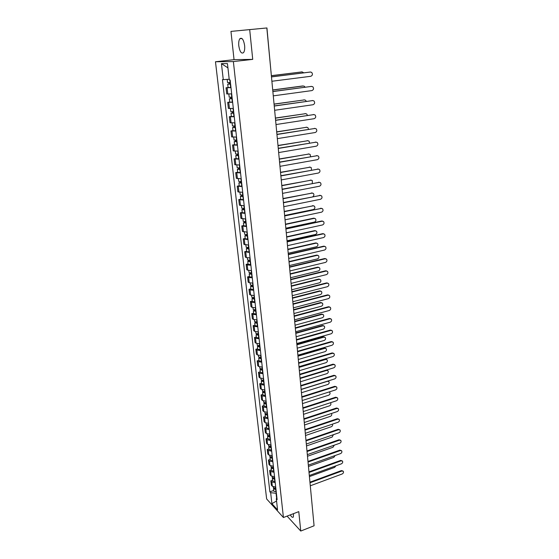 <?xml version="1.0" encoding="UTF-8"?>
<svg xmlns="http://www.w3.org/2000/svg" width="559" height="559" viewBox="0 0 559 559"><rect width="100%" height="100%" fill="white"/><g stroke="black" fill="none" stroke-linecap="round" stroke-linejoin="round"><path stroke-width="0.84" d="M290.296 514.888C291.602 517.082 292.616 517.795 293.349 517.019L293.531 513.644M244.625 45.538C243.584 39.521 241.991 37.25 239.846 38.732C238.854 40.206 238.504 42.575 238.791 45.852C239.825 51.826 241.418 54.076 243.57 52.609C244.556 51.162 244.905 48.808 244.625 45.538M249.691 29.62L230.958 31.402L234.046 59.659L215.474 61.756L266.643 498.956L283.427 517.515L233.376 61.574L252.724 59.373L249.691 29.62L266.832 27.964L314.081 525.781L300.756 531.05L298.779 511.632L283.427 517.515M230.958 31.402L266.936 27.95L271.01 71.985M310.797 491.165L313.627 521.016M287.088 516.118L300.756 531.05M231 87.644L226.032 87.784L226.737 93.968L231.692 93.863M228.1 87.518L226.032 87.784M232.635 102.29L227.688 102.339L228.386 108.446L233.327 108.432M229.742 102.059L227.688 102.339M234.256 116.754L229.33 116.726L230.015 122.756L234.934 122.826M231.37 116.426L229.33 116.726M235.856 131.051L230.951 130.939L231.629 136.899L236.527 137.053M232.977 130.624L230.951 130.939M237.435 145.179L232.551 144.984L233.222 150.874L238.099 151.112M234.563 144.662L232.551 144.984M239 159.147L234.13 158.868L234.794 164.695L239.657 165.003M236.129 158.532L234.13 158.868M240.545 172.941L235.695 172.591L236.352 178.349L241.195 178.733M237.68 172.235L235.695 172.591M242.068 186.58L237.24 186.154L237.889 191.842L242.711 192.31M239.217 185.791L237.24 186.154M243.577 200.066L238.77 199.563L239.413 205.188L244.213 205.726M240.733 199.186L238.77 199.563M245.073 213.391L240.279 212.818L240.915 218.38L245.694 218.988M242.229 212.427L240.279 212.818M246.547 226.57L241.774 225.92L242.403 231.419L247.169 232.097M243.71 225.522L241.774 225.92M248.007 239.594L243.249 238.882L243.871 244.318L248.615 245.066M245.17 238.462L243.249 238.882M249.447 252.479L244.709 251.69L245.324 257.07L246.379 257.615L250.055 257.881M246.624 251.264L244.709 251.69M250.872 265.211L247.211 264.924L246.156 264.358L246.764 269.683L247.819 270.256L251.473 270.556M248.056 263.925L246.156 264.358M252.284 277.809L248.636 277.488L247.581 276.894L248.182 282.148L249.237 282.763L252.871 283.092M249.468 276.439L247.581 276.894M253.674 290.261L250.048 289.911L249 289.282L249.587 294.481L250.642 295.124L254.261 295.487M250.872 288.821L249 289.282M255.051 302.58L251.445 302.195L250.39 301.539L250.977 306.681L252.025 307.352L255.631 307.75M252.256 301.07L250.39 301.539M256.42 314.759L252.822 314.347L251.774 313.662L252.354 318.749L253.402 319.448L256.993 319.874M253.625 313.18L251.774 313.662M257.769 326.812L254.184 326.372L253.143 325.652L253.716 330.683L254.757 331.417L258.335 331.864M254.981 325.163L253.143 325.652M259.103 338.726L255.54 338.258L254.492 337.51L255.058 342.492L256.106 343.254L259.662 343.729M256.322 337.014L254.492 337.51M260.417 350.521L256.874 350.018L255.833 349.242L256.392 354.175L257.433 354.958L260.976 355.468M257.65 348.739L255.833 349.242M261.724 362.183L258.195 361.659L257.154 360.855L257.706 365.726L258.747 366.543L262.276 367.081M258.957 360.338L257.154 360.855M263.016 373.719L259.502 373.167L258.461 372.343L259.013 377.164L260.047 378.003L263.562 378.569M260.256 371.812L258.461 372.343M264.295 385.137L260.794 384.564L259.76 383.705L260.305 388.477L261.339 389.344L264.833 389.93M261.542 383.167L259.76 383.705M265.56 396.436L262.073 395.835L261.039 394.947L261.577 399.671L262.611 400.565L266.091 401.18M262.814 394.402L261.039 394.947M266.811 407.616L263.338 406.987L262.311 406.079L262.842 410.753L263.869 411.669L267.335 412.304M264.072 405.527L262.311 406.079M268.047 418.677L264.596 418.02L263.562 417.091L264.093 421.717L265.12 422.653L268.572 423.317M265.315 416.532L263.562 417.091M269.277 429.619L265.832 428.942L264.805 427.991L265.329 432.568L266.357 433.532L269.787 434.217M266.545 427.418L264.805 427.991M270.486 440.457L267.062 439.751L266.035 438.773L266.552 443.308L267.572 444.293L270.996 445.006M267.768 438.2L266.035 438.773M271.688 451.176L268.271 450.449L267.251 449.45L267.761 453.936L268.781 454.949L272.191 455.676M268.97 448.863L267.251 449.45M272.876 461.79L269.48 461.042L268.453 460.022L268.963 464.459L269.983 465.493L273.372 466.248M270.165 459.428L268.453 460.022M274.05 472.292L270.668 471.523L269.648 470.482L270.151 474.87L271.164 475.926L274.546 476.701M271.353 469.881L269.648 470.482M275.217 482.69L271.842 481.9L270.829 480.838L271.325 485.184L272.338 486.26L275.706 487.057M272.519 480.23L270.829 480.838M229.204 79.217L223.279 79.664L221.434 63.621L227.45 63.593L229.281 79.916L230.133 79.951L277.117 499.662L276.314 498.796L277.55 509.871L271.912 503.652L270.661 492.696L276.055 493.269L276.614 498.251M223.279 79.664L222.454 79.63L269.878 491.857L270.661 492.696M215.474 61.756L233.376 61.574M234.046 59.659L252.724 59.373M273.679 490.474L269.878 491.857M276.901 497.748L276.314 498.796M221.434 63.621L227.925 67.884M276.558 500.99L271.912 503.652M271.471 76.842L310.357 72.034M271.891 81.258L310.818 76.29C312.6 75.423 312.886 74.123 311.67 72.384L310.483 72.034L271.478 76.918M230.413 82.446L227.541 82.592L227.178 79.371M230.588 83.976L228.911 84.081L229.574 83.948L229.421 82.55M303.754 72.803L302.105 71.908L271.367 75.731M230.594 84.053L227.723 84.192L229.113 83.92L228.959 82.585M230.972 87.449L228.107 87.581L227.723 84.192M271.36 75.661L301.993 71.901M229.588 84.074L229.113 83.92M272.862 91.473L311.608 86.386L272.869 91.571M273.274 95.862L311.943 90.586C313.704 89.74 313.997 88.462 312.823 86.75L311.063 86.365M274.231 105.93L312.788 100.564M274.644 110.291L313.061 104.729C314.787 103.89 315.094 102.625 313.962 100.941L312.733 100.578L274.245 106.056M232.055 97.112L229.197 97.217L228.841 94.059M232.223 98.601L230.553 98.684L231.216 98.538L231.063 97.217M305.046 87.169L304.459 86.338L303.264 85.988L272.722 90.041M232.237 98.698L229.379 98.803L230.755 98.496L230.615 97.252M232.607 102.059L229.756 102.15L229.379 98.803M272.715 89.95L302.733 85.96M231.23 98.698L230.755 98.496M233.676 111.604L230.832 111.674L230.483 108.614M233.844 113.058L232.181 113.121L232.83 112.953L232.691 111.709M306.276 101.368L305.626 100.264L304.41 99.9L274.071 104.191M233.858 113.177L231.007 113.239L232.376 112.897L232.244 111.737M234.228 116.489L231.384 116.545L231.007 113.239M274.057 104.072L304.473 99.893M232.858 113.156L232.376 112.897M275.587 120.213L313.955 114.581M275.999 124.545L314.158 118.697C315.863 117.872 316.177 116.635 315.087 114.972L313.837 114.595L275.601 120.36M276.929 134.335L315.101 128.437M277.334 138.639L315.248 132.511C316.932 131.7 317.246 130.478 316.198 128.843L314.927 128.458L276.943 134.502M278.256 148.289L316.24 142.14M278.661 152.565L316.324 146.172C317.98 145.368 318.309 144.159 317.295 142.545L316.01 142.161L278.27 148.477M235.283 125.922L232.446 125.957L232.111 122.987M235.437 127.34L233.788 127.382L234.438 127.2L234.305 126.027M307.443 115.413L306.772 114.036L305.535 113.666L275.391 118.173M235.458 127.473L232.621 127.501L233.976 127.124L233.858 126.055M235.821 130.75L232.991 130.771L232.621 127.501M275.384 118.033L305.661 113.652M234.459 127.438L233.976 127.124M236.862 140.071L234.046 140.071L233.718 137.2M237.016 141.448L235.374 141.483L236.017 141.287L235.891 140.176M308.554 129.304L307.911 127.648L306.66 127.27L276.705 131.987M237.037 141.609L234.214 141.602L235.556 141.189L235.444 140.204M237.4 144.844L234.584 144.83L234.214 141.602M276.691 131.833L306.835 127.249M236.045 141.546L235.556 141.189M238.427 154.06L235.625 154.018L235.304 151.237M238.581 155.395L236.939 155.416L237.582 155.199L237.463 154.158M309.602 143.041L309.036 141.106L307.764 140.721L278.005 145.654M238.602 155.57L235.793 155.528L237.121 155.088L237.023 154.186M238.959 158.77L236.157 158.721L235.793 155.528M277.984 145.473L307.995 140.7M237.61 155.493L237.121 155.088M279.563 162.082L317.358 155.681M279.968 166.33L317.393 159.671C319.021 158.875 319.35 157.687 318.378 156.101L317.079 155.702L279.584 162.285M239.979 167.882L237.184 167.805L236.876 165.115M240.125 169.181L238.49 169.181L239.126 168.958L239.014 167.98M310.594 156.639L310.14 154.417L308.854 154.025L279.283 159.161M240.146 169.377L237.351 169.3L238.665 168.825L238.574 168.007M240.496 172.542L237.708 172.458L237.351 169.3M279.269 158.966L309.141 154.005M239.161 169.279L238.665 168.825M280.856 175.715L318.469 169.077M281.254 179.935L318.441 173.017C320.055 172.235 320.391 171.061 319.448 169.496L318.134 169.097L280.877 175.938M241.509 181.542L238.721 181.437L238.427 178.831M241.649 182.807L240.028 182.793L240.649 182.548L240.552 181.647M311.51 170.09L311.237 167.574L309.938 167.176L280.555 172.514M241.67 183.024L238.889 182.912L240.195 182.402L240.111 181.668M242.019 186.147L239.245 186.028L238.889 182.912M280.534 172.298L310.273 167.155M240.691 182.905L240.195 182.402M282.134 189.187L319.559 182.318M282.533 193.386L319.482 186.217C321.069 185.441 321.411 184.281 320.503 182.744L319.175 182.339L282.155 189.431M243.018 195.042L240.244 194.909L239.965 192.387M243.158 196.279L241.544 196.251L242.159 195.992L242.068 195.147M312.313 183.408L312.32 180.585L311.007 180.187L281.806 185.721M243.179 196.509L240.412 196.363L241.705 195.832L241.635 195.168M243.528 199.598L240.761 199.451L240.412 196.363M281.785 185.483L311.391 180.166M242.208 196.377L241.705 195.832M283.399 202.512L320.635 195.412M283.797 206.683L320.51 199.27C322.082 198.501 322.424 197.355 321.544 195.846L320.209 195.433L283.427 202.777M244.514 208.395L241.754 208.227L241.474 205.789M244.646 209.597L243.039 209.548L243.654 209.276L243.57 208.5M312.879 196.628C314.018 195.685 314.193 194.63 313.389 193.456L312.069 193.058L283.043 198.78M244.674 209.842L241.914 209.667L243.2 209.101L243.137 208.514M245.017 212.895L242.264 212.713L241.914 209.667M283.022 198.529L312.495 193.037M243.703 209.688L243.2 209.101M284.65 215.683L321.698 208.36M285.041 219.827L321.53 212.175C323.074 211.414 323.423 210.282 322.578 208.793L321.229 208.381L284.678 215.963M245.988 221.595L243.242 221.392L242.976 219.037M246.121 222.762L244.521 222.699L245.128 222.412L245.052 221.699M284.629 215.474L313.424 209.513C314.948 208.766 315.29 207.655 314.444 206.187L313.117 205.782L284.272 211.693M246.149 223.02L243.403 222.817L244.674 222.223L244.618 221.713M246.491 226.039L243.745 225.829L243.403 222.817M284.245 211.421L313.585 205.761M245.177 222.852L244.674 222.223M285.887 228.708L321.704 221.001L322.753 221.168M286.278 232.823L322.536 224.942C324.059 224.18 324.416 223.069 323.591 221.602L322.243 221.189L285.915 229.008M247.448 234.64L244.716 234.41L244.458 232.132M247.574 235.772L245.981 235.702L246.589 235.402L246.519 234.745M285.838 228.205L314.451 222.056C315.961 221.315 316.303 220.225 315.486 218.779L314.151 218.373L285.481 224.466M247.609 236.052L244.877 235.821L246.135 235.192L246.086 234.759M247.944 239.042L245.212 238.798L244.877 235.821M285.453 224.173L313.634 218.192L314.661 218.352M246.645 235.87L246.135 235.192M287.109 241.586L322.704 233.655L323.787 233.837M287.494 245.674L323.528 237.561C325.038 236.813 325.394 235.716 324.597 234.27L323.235 233.858L287.137 241.9M248.895 247.539L246.17 247.281L245.925 245.08M249.021 248.643L247.434 248.559L248.035 248.245L247.965 247.644M287.033 240.789L315.472 234.473C316.96 233.739 317.309 232.656 316.52 231.237L315.171 230.825L286.683 237.093M249.048 248.937L246.33 248.671L247.539 247.658M249.384 251.892L246.659 251.62L246.33 248.671M286.655 236.792L314.661 230.629L315.723 230.804M248.091 248.741L247.581 248.021M288.318 254.317L323.696 246.17L324.807 246.365M288.703 258.384L324.513 250.048C326.002 249.307 326.365 248.224 325.597 246.798L324.227 246.379L288.346 254.652M250.32 260.298L247.609 260.005L247.371 257.888M250.439 261.367L248.867 261.27L249.398 260.403M288.213 253.248L316.485 246.75C317.952 246.023 318.302 244.954 317.54 243.556L316.184 243.144L287.871 249.587M250.474 261.682L247.77 261.388L248.972 260.417M250.802 264.596L248.098 264.302L247.77 261.388M287.836 249.265L315.674 242.941L316.771 243.13M249.517 261.465L249.007 260.704M289.513 266.909L324.674 258.544L325.82 258.754M289.897 270.954L325.492 262.402C326.959 261.661 327.322 260.592 326.575 259.187L325.205 258.775L289.548 267.265M251.732 272.911L249.034 272.596L248.804 270.549M251.85 273.952L250.278 273.84L250.816 273.016M289.38 265.56L317.484 258.901C318.93 258.174 319.287 257.126 318.546 255.743L317.191 255.33L289.038 261.947M251.885 274.28L249.188 273.959L250.39 273.03M252.207 277.166L249.517 276.838L249.188 273.959M289.01 261.605L316.68 255.114L317.805 255.316M250.928 274.05L250.418 273.253M290.694 279.36L325.638 270.787L326.819 271.017M291.078 283.385L326.449 274.616C327.902 273.882 328.273 272.827 327.546 271.443L326.17 271.031L290.729 279.731M253.129 285.383L250.439 285.041L250.215 283.071M253.241 286.397L251.683 286.271L252.214 285.495M290.54 277.746L318.469 270.919C319.902 270.2 320.265 269.165 319.545 267.803L318.183 267.391L290.198 274.169M253.283 286.739L250.593 286.39L251.795 285.502M253.604 289.59L250.914 289.241L250.593 286.39M290.17 273.812L317.673 267.16L318.833 267.377M252.333 286.494L251.816 285.656M291.861 291.679L326.596 282.903L327.805 283.14M292.245 295.676L327.406 286.704C328.839 285.977 329.209 284.929 328.51 283.567L327.127 283.154L291.896 292.064M254.513 297.723L251.836 297.353L251.62 295.452M254.618 298.709L253.066 298.569L253.604 297.828M291.686 289.8L319.448 282.819C320.866 282.099 321.222 281.072 320.531 279.731L319.161 279.318L291.351 286.257M254.659 299.058L251.983 298.688L253.185 297.835M254.974 301.888L252.305 301.504L251.983 298.688M291.316 285.894L318.651 279.074L319.839 279.311M253.709 298.799L253.192 297.926M293.021 303.865L327.546 294.886L328.776 295.138M293.398 307.834L328.35 298.66C329.768 297.94 330.138 296.906 329.461 295.564L328.07 295.152L293.056 304.264M255.875 309.924L253.213 309.525L253.003 307.695M255.98 310.881L254.436 310.727L254.974 310.035M292.818 301.727L320.419 294.586C321.816 293.873 322.18 292.86 321.509 291.532L320.132 291.127L292.483 298.226M256.022 311.251L253.36 310.846L254.555 310.035M256.336 314.039L253.674 313.634L253.36 310.846M292.448 297.842L319.629 290.869L320.838 291.12M255.079 310.979L254.562 310.063M294.16 315.912L328.482 306.737L329.74 307.01M294.537 319.86L329.279 310.497C330.683 309.77 331.054 308.75 330.397 307.429L329.006 307.017L294.202 316.331M257.231 321.998L254.576 321.572L254.373 319.811M257.329 322.92L255.791 322.76L256.329 322.103M293.936 313.522L321.376 306.234C322.76 305.528 323.123 304.522 322.473 303.216L321.097 302.81L293.608 310.056M257.371 323.305L254.722 322.878L255.798 322.103M257.685 326.065L255.037 325.631L254.722 322.878M293.566 309.658L320.587 302.538L321.823 302.803M256.434 323.018L255.966 322.11M295.292 327.833L329.412 318.469L330.683 318.749M295.669 331.76L330.201 322.201C331.585 321.481 331.962 320.468 331.326 319.168L329.929 318.763L295.334 328.266M258.565 333.933L255.924 333.485L255.729 331.794M258.663 334.834L257.126 334.659L257.671 334.044M295.047 325.198L322.326 317.757C323.689 317.051 324.059 316.059 323.423 314.773L322.047 314.368L294.719 321.767M258.705 335.225L256.071 334.778L256.993 334.023M259.013 337.964L256.378 337.503L256.071 334.778M294.677 321.355L321.544 314.088L322.795 314.368M257.769 334.925L257.392 334.044M296.417 339.627L330.327 330.076L331.627 330.369M296.787 343.526L331.117 333.779C332.486 333.066 332.864 332.067 332.242 330.781L330.844 330.376L296.459 340.075M259.886 345.741L257.252 345.266L257.07 343.645M259.984 346.615L258.454 346.426L258.999 345.853M296.137 336.756L323.263 329.16C324.611 328.461 324.982 327.483 324.367 326.211L322.983 325.813L295.816 333.36M260.026 347.027L257.399 346.545L258.202 345.818M260.333 349.731L257.706 349.242L257.399 346.545M295.781 332.933L322.487 325.52L323.759 325.806M259.096 346.713L258.789 345.853M297.521 351.297L331.235 341.563L332.549 341.87M297.891 355.175L332.018 345.245C333.374 344.533 333.751 343.54 333.15 342.276L331.753 341.877L297.563 351.751M261.193 357.425L258.572 356.928L258.398 355.37M261.291 358.27L259.767 358.074L260.312 357.536M297.227 348.18L324.192 340.452C325.527 339.753 325.897 338.782 325.303 337.531L323.92 337.133L296.906 344.826M261.332 358.696L258.719 358.193L259.425 357.481M261.633 361.366L259.02 360.862L258.719 358.193M296.864 344.386L323.416 336.832L324.709 337.133M260.403 358.368L260.173 357.536M298.618 362.84L332.137 352.932L333.464 353.246M298.981 366.697L332.912 356.586C334.254 355.88 334.631 354.902 334.051 353.651L332.647 353.253L298.66 363.308M262.485 368.989L259.879 368.465L259.711 366.97M262.576 369.806L261.067 369.597L261.612 369.094M298.296 359.493L325.107 351.625C326.428 350.933 326.805 349.969 326.225 348.739L324.835 348.341L297.982 356.174M262.625 370.24L260.019 369.716L260.648 369.017M262.926 372.888L260.319 372.357L260.019 369.716M297.94 355.72L324.339 348.026L325.652 348.341M261.696 369.897L261.528 369.101M299.701 374.257L333.024 364.175L334.373 364.51M300.064 378.094L333.8 367.808C335.12 367.102 335.505 366.138 334.939 364.901L333.534 364.51L299.75 374.747M263.764 380.42L261.172 379.875L261.004 378.443M263.855 381.217L262.346 381L262.891 380.532M299.358 370.694L326.016 362.686C327.329 361.994 327.7 361.044 327.134 359.828L325.75 359.437L299.051 367.403M263.904 381.664L261.312 381.112L261.871 380.434M264.197 384.285L261.605 383.726L261.312 381.112M299.002 366.935L325.254 359.109L326.582 359.437M262.982 381.308L262.863 380.532M300.77 385.556L333.905 375.306L335.267 375.648M301.133 389.371L334.673 378.918C335.987 378.219 336.364 377.262 335.819 376.046L334.415 375.655L300.819 386.059M265.036 391.74L262.444 391.174L262.29 389.798M300.414 381.769L326.917 373.636C328.21 372.944 328.587 372.001 328.042 370.806L326.652 370.414L300.106 378.52M265.12 392.509L263.617 392.278L264.1 391.852M265.169 392.963L262.583 392.397L263.086 391.726M265.462 395.555L262.877 394.982L262.583 392.397M326.561 370.016L327.497 370.414M301.832 396.743L334.771 386.325L336.148 386.681M302.195 400.537L335.54 389.916C336.839 389.218 337.217 388.267 336.686 387.066L335.288 386.681L301.881 397.253M266.287 402.934L263.708 402.347L263.562 401.034M301.455 392.739L327.812 384.473C329.09 383.788 329.468 382.852 328.937 381.671L327.546 381.287L301.147 389.518M266.37 403.682L264.875 403.437L265.239 403.046M266.426 404.15L263.848 403.556L264.302 402.899M266.713 406.714L264.134 406.114L263.848 403.556M328.028 380.993L328.406 381.287M302.887 407.811L335.638 397.232L337.021 397.596M303.244 411.578L336.399 400.796C337.685 400.104 338.062 399.161 337.545 397.98L336.148 397.603L302.936 408.336M267.53 414.016L264.959 413.401L264.819 412.151M302.482 403.598L328.692 395.199C329.957 394.521 330.334 393.592 329.817 392.425L329.041 391.985M267.607 414.736L266.119 414.485L266.398 414.121M267.663 415.218L265.099 414.603L265.511 413.96M267.943 417.755L265.385 417.133L265.099 414.603M303.921 418.761L336.49 408.028L337.888 408.398M304.278 422.513L337.245 411.571C338.516 410.879 338.901 409.95 338.398 408.783L337 408.405L303.977 419.299M268.753 424.98L266.196 424.351L266.063 423.156M303.502 414.338L329.565 405.82C330.823 405.142 331.194 404.227 330.69 403.074L330.341 402.766M268.83 425.679L267.349 425.42L267.572 425.085M268.886 426.168L266.336 425.532L266.706 424.903M269.165 428.683L266.615 428.04L266.336 425.532M304.955 429.605L337.336 418.712L338.747 419.096M305.305 433.33L338.09 422.234C339.348 421.542 339.732 420.62 339.236 419.474L337.839 419.103L305.004 430.151M269.969 435.831L267.426 435.181L267.293 434.043M304.515 424.98L330.432 416.336C331.676 415.665 332.053 414.757 331.557 413.618L331.452 413.492M270.046 436.502L268.739 435.936M270.102 437.012L267.558 436.355L267.901 435.734M270.381 439.493L267.838 438.836L267.558 436.355M305.969 440.331L338.174 429.291L339.606 429.689M306.325 444.042L338.922 432.792C340.165 432.107 340.55 431.192 340.075 430.053L338.677 429.689L306.025 440.89M271.171 446.571L268.634 445.9L268.516 444.817M305.514 435.51L331.284 426.755C332.472 426.126 332.864 425.252 332.472 424.134M271.241 447.221L269.906 446.669M271.304 447.738L268.767 447.06L269.082 446.445M271.576 450.198L269.047 449.52L268.767 447.06M306.982 450.952L338.999 439.765L340.459 440.178M307.331 454.642L339.746 443.245C340.976 442.56 341.36 441.652 340.899 440.534L339.502 440.171L307.031 451.525M272.359 457.206L269.836 456.514L269.717 455.48M306.5 445.935L332.137 437.061L333.423 434.692M272.429 457.828L271.066 457.297M272.492 458.359L269.969 457.66L270.256 457.059M272.764 460.791L270.242 460.092L269.969 457.66M307.974 461.461L339.816 450.135L341.297 450.561M308.323 465.13L340.557 453.594C341.78 452.909 342.164 452.014 341.71 450.903L340.319 450.554L308.03 462.048M273.54 467.729L271.024 467.017L270.912 466.038M307.485 456.256L332.975 447.27L334.317 445.153M273.61 468.33L272.226 467.813M273.665 468.868L271.157 468.156L271.415 467.555M273.938 471.279L271.429 470.559L271.157 468.156M308.966 471.866L340.634 460.406L342.129 460.84M309.309 475.513L341.367 463.837C342.576 463.152 342.96 462.265 342.52 461.175L341.13 460.826L309.022 472.467M274.707 478.141L272.198 477.414L272.1 476.492M308.456 466.479L333.807 457.381L335.155 455.529M274.769 478.728L273.372 478.224M274.832 479.273L272.331 478.539L272.575 477.952M275.098 481.655L272.596 480.922L272.331 478.539M309.945 482.172L341.437 470.573L342.947 471.02M310.287 485.799L342.164 473.983C343.366 473.305 343.75 472.425 343.324 471.342L341.933 470.999L310 482.78M275.86 488.454L273.365 487.707L273.267 486.833M309.413 476.596L334.631 467.394L335.945 465.815M275.922 489.013L274.511 488.531M275.985 489.572L273.491 488.818L273.714 488.238M276.251 491.934L273.756 491.179L273.491 488.818M271.164 475.926L270.668 471.523M269.983 465.493L269.48 461.042M268.781 454.949L268.271 450.449M267.572 444.293L267.062 439.751M266.357 433.532L265.832 428.942M265.12 422.653L264.596 418.02M263.869 411.669L263.338 406.987M262.611 400.565L262.073 395.835M261.339 389.344L260.794 384.564M260.047 378.003L259.502 373.167M258.747 366.543L258.195 361.659M257.433 354.958L256.874 350.018M256.106 343.254L255.54 338.258M254.757 331.417L254.184 326.372M253.402 319.448L252.822 314.347M252.025 307.352L251.445 302.195M250.642 295.124L250.048 289.911M249.237 282.763L248.636 277.488M247.819 270.256L247.211 264.924M246.379 257.615L245.771 252.221M244.926 244.828L244.311 239.378M243.458 231.901L242.837 226.388M241.977 218.821L241.341 213.245M240.475 205.593L239.832 199.954M238.959 192.212L238.309 186.51M237.421 178.677L236.764 172.906M235.863 164.989L235.199 159.147M234.291 151.133L233.62 145.221M232.698 137.116L232.02 131.134M231.091 122.931L230.406 116.88M229.463 108.579L228.764 102.458M227.813 94.052L227.108 87.854M272.338 486.26L271.842 481.9M310.776 490.942L310.846 491.731M310.483 72.034L309.931 72.027M230.133 82.48L229.847 79.937M230.692 87.484L230.308 84.088M301.574 71.894L302.105 71.908M312.733 100.578L312.181 100.529M231.775 97.147L231.412 93.891M232.327 102.087L231.95 98.733M233.396 111.639L233.04 108.46M233.941 116.524L233.571 113.204M303.879 99.858L304.41 99.9M313.837 114.595L313.285 114.532M314.927 128.458L314.382 128.381M316.01 142.161L315.465 142.063M235.004 125.957L234.654 122.854M235.542 130.785L235.178 127.508M305.011 113.603L305.535 113.666M236.59 140.106L236.247 137.081M237.121 144.879L236.757 141.637M306.129 127.193L306.66 127.27M238.155 154.095L237.82 151.14M238.679 158.805L238.323 155.605M307.24 140.63L307.764 140.721M317.079 155.702L316.534 155.591M239.706 167.917L239.378 165.031M240.223 172.577L239.874 169.412M308.337 153.921L308.854 154.025M318.134 169.097L317.589 168.972M241.236 181.577L240.915 178.761M241.747 186.182L241.397 183.059M309.42 167.057L309.938 167.176M319.175 182.339L318.637 182.199M242.746 195.084L242.438 192.331M243.256 199.633L242.913 196.544M310.49 180.054L311.007 180.187M320.209 195.433L319.671 195.28M244.241 208.43L243.941 205.747M244.744 212.93L244.402 209.877M311.552 192.904L312.069 193.058M321.229 208.381L320.691 208.214M245.722 221.63L245.429 219.016M246.219 226.081L245.883 223.055M312.6 205.621L313.117 205.782M322.243 221.189L321.704 221.001M247.183 234.675L246.896 232.125M247.679 239.077L247.344 236.094M313.634 218.192L314.151 218.373M323.235 233.858L322.704 233.655M248.629 247.581L248.35 245.087M249.118 251.927L248.783 248.979M314.661 230.629L315.171 230.825M324.227 246.379L323.696 246.17M250.062 260.333L249.789 257.909M250.544 264.638L250.215 261.717M315.674 242.941L316.184 243.144M325.205 258.775L324.674 258.544M251.473 272.953L251.208 270.584M251.948 277.208L251.627 274.315M316.68 255.114L317.191 255.33M326.17 271.031L325.638 270.787M252.871 285.425L252.612 283.12M253.339 289.632L253.024 286.774M317.673 267.16L318.183 267.391M327.127 283.154L326.596 282.903M254.254 297.765L254.003 295.515M254.715 301.923L254.401 299.1M318.651 279.074L319.161 279.318M328.07 295.152L327.546 294.886M255.617 309.966L255.372 307.771M256.078 314.081L255.77 311.286M319.629 290.869L320.132 291.127M329.006 307.017L328.482 306.737M256.972 322.04L256.735 319.902M257.426 326.107L257.119 323.347M320.587 302.538L321.097 302.81M329.929 318.763L329.412 318.469M258.307 333.975L258.076 331.892M258.761 337.999L258.454 335.267M321.544 314.088L322.047 314.368M330.844 330.376L330.327 330.076M259.635 345.783L259.404 343.757M260.082 349.766L259.774 347.062M322.487 325.52L322.983 325.813M331.753 341.877L331.235 341.563M260.941 357.474L260.718 355.496M261.381 361.414L261.081 358.738M323.416 336.832L323.92 337.133M332.647 353.253L332.137 352.932M262.234 369.031L262.024 367.102M262.674 372.93L262.381 370.282M324.339 348.026L324.835 348.341M333.534 364.51L333.024 364.175M263.52 380.469L263.31 378.59M263.953 384.326L263.659 381.706M325.254 359.109L325.75 359.437M334.415 375.655L333.905 375.306M264.784 391.782L264.582 389.958M264.246 392.6L264.162 391.845M265.218 395.597L264.924 393.005M326.218 370.121L326.652 370.414M335.288 386.681L334.771 386.325M266.042 402.983L265.839 401.201M265.504 403.773L265.42 403.046M266.461 406.756L266.175 404.192M336.148 397.603L335.638 397.232M267.286 414.058L267.09 412.332M266.748 414.827L266.671 414.128M267.705 417.797L267.419 415.26M337 408.405L336.49 408.028M268.509 425.029L268.32 423.345M267.978 425.769L267.901 425.092M268.928 428.725L268.641 426.217M337.839 419.103L337.336 418.712M269.724 435.88L269.543 434.245M269.193 436.6L269.117 435.943M270.137 439.542L269.857 437.054M338.677 429.689L338.174 429.291M270.933 446.62L270.752 445.027M270.395 447.319L270.325 446.683M271.339 450.24L271.059 447.78M339.502 440.171L338.999 439.765M272.121 457.248L271.947 455.704M271.59 457.926L271.52 457.311M272.526 460.84L272.254 458.401M340.319 450.554L339.816 450.135M273.302 467.771L273.134 466.269M272.771 468.428L272.701 467.834M273.7 471.321L273.428 468.91M341.13 460.826L340.634 460.406M274.469 478.19L274.301 476.729M273.938 478.818L273.875 478.252M274.86 481.704L274.595 479.315M341.933 470.999L341.437 470.573M275.622 488.503L275.468 487.085M275.091 489.111L275.028 488.566M276.013 491.983L275.748 489.614M239.846 38.732L241.977 38.515M271.066 72.53L271.108 71.943"/></g></svg>
